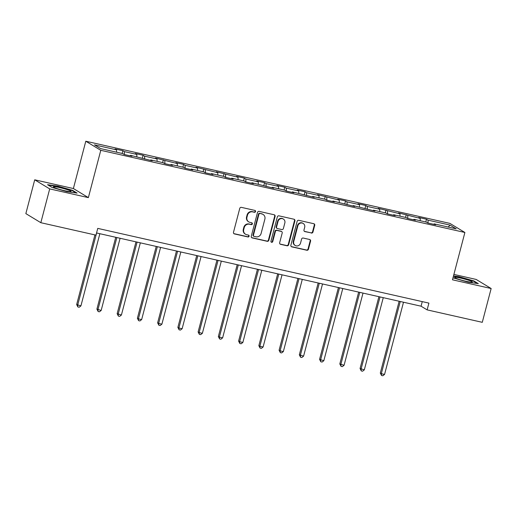 <?xml version="1.0" encoding="UTF-8"?>
<svg xmlns="http://www.w3.org/2000/svg" width="517" height="517" viewBox="0 0 517 517"><rect width="100%" height="100%" fill="white"/><g stroke="black" fill="none" stroke-linecap="round" stroke-linejoin="round"><path stroke-width="0.78" d="M255.56 211.55A0.963 0.911 121.2 0 0 254.913 210.419L241.381 207.362A1.377 1.299 121.2 0 0 239.759 208.403L233.49 232.288A1.377 1.299 121.2 0 0 234.414 233.904L247.953 236.954A0.963 0.911 121.2 0 0 248.696 235.203A0.963 0.911 121.2 0 0 248.438 235.099L246.687 234.705A4.414 4.155 121.2 0 1 243.727 229.535L244.244 227.545A4.414 4.155 121.2 0 1 249.433 224.223L251.184 224.617A0.963 0.911 121.2 0 0 251.934 222.859A0.963 0.911 121.2 0 0 251.676 222.756L249.924 222.362A4.414 4.155 121.2 0 1 246.964 217.198L247.481 215.208A4.414 4.155 121.2 0 1 252.671 211.88L254.422 212.274A0.963 0.911 121.2 0 0 255.56 211.55M248.748 221.89L248.347 221.644A4.414 4.155 121.2 0 1 246.557 216.953L247.081 214.962A4.414 4.155 121.2 0 1 252.27 211.634L254.021 212.028A0.963 0.911 121.2 0 0 254.952 210.425M233.858 233.613A1.377 1.299 121.2 0 0 234.014 233.658L247.546 236.708A0.963 0.911 121.2 0 0 248.477 235.106M245.51 234.233L245.11 233.988A4.414 4.155 121.2 0 1 243.32 229.29L243.843 227.299A4.414 4.155 121.2 0 1 249.032 223.977L250.784 224.372A0.963 0.911 121.2 0 0 251.714 222.769M311.337 233.057A1.377 1.299 121.2 0 0 312.959 232.023L314.717 225.322A1.377 1.299 121.2 0 0 313.787 223.706L298.761 220.313A1.377 1.299 121.2 0 0 297.139 221.354L290.871 245.239A1.377 1.299 121.2 0 0 291.795 246.855L306.827 250.241A1.377 1.299 121.2 0 0 308.449 249.207L310.575 241.109A1.377 1.299 121.2 0 0 309.644 239.494L303.214 238.046A1.377 1.299 121.2 0 0 301.592 239.087L300.539 243.1A3.69 3.47 121.2 0 1 295.22 245.485A3.69 3.47 121.2 0 1 293.727 241.562L297.85 225.839A3.69 3.47 121.2 0 1 303.169 223.447A3.69 3.47 121.2 0 1 304.668 227.377L303.977 229.994A1.377 1.299 121.2 0 0 304.901 231.61L310.93 232.812A1.377 1.299 121.2 0 0 312.552 231.778L314.31 225.076A1.377 1.299 121.2 0 0 313.942 223.751M452.478 279.8L491.15 288.525L482.283 322.324L427.132 309.877L428.91 303.117L97.752 228.385L95.981 235.145L40.83 222.698L49.697 188.899L88.368 197.623L100.783 150.311L464.893 232.482L452.478 279.8M275.102 216.377A1.377 1.299 121.2 0 0 274.178 214.768L259.146 211.375A1.377 1.299 121.2 0 0 257.524 212.416L251.262 236.295A1.377 1.299 121.2 0 0 252.186 237.91L267.218 241.303A1.377 1.299 121.2 0 0 268.834 240.263L275.102 216.377L274.695 216.132A1.377 1.299 121.2 0 0 274.327 214.813M278.954 215.841L293.986 219.234A1.377 1.299 121.2 0 1 294.91 220.849L288.641 244.735A1.377 1.299 121.2 0 1 287.019 245.775L280.589 244.321A1.377 1.299 121.2 0 1 279.665 242.706L282.204 233.018A1.377 1.299 121.2 0 0 281.28 231.409L277.015 230.446A1.377 1.299 121.2 0 0 275.393 231.487L272.743 241.568A0.963 0.911 121.2 0 1 271.354 242.195A0.963 0.911 121.2 0 1 270.96 241.168L277.332 216.882A1.377 1.299 121.2 0 1 278.954 215.841M100.783 150.311L85.796 141.225L449.913 223.402L464.893 232.482M425.788 221.98L426.506 219.234L418.718 217.476L420.198 218.374L398.478 212.907L399.958 213.805L378.231 208.338L379.711 209.236L367.257 206.425L365.777 205.527L357.99 203.769L359.47 204.667L347.01 201.856L345.53 200.958L337.75 199.207L339.223 200.098L317.503 194.638L318.983 195.529L306.523 192.718L305.049 191.826L297.262 190.069L298.742 190.96L286.282 188.149L284.802 187.257L277.022 185.5L278.495 186.391L266.042 183.58L264.562 182.688L256.775 180.931L258.254 181.829L245.795 179.018L244.321 178.119L236.534 176.362L238.014 177.26L216.293 171.793L217.767 172.691L196.046 167.224L197.526 168.122L185.067 165.311L183.593 164.412L175.806 162.655L177.286 163.553L155.559 158.086L157.039 158.984L144.586 156.173L143.106 155.274L135.318 153.517L136.798 154.415L124.338 151.604L122.859 150.706L115.078 148.948L116.551 149.846L94.495 144.87L100.647 148.599L122.71 153.581L124.19 154.473L131.971 156.231L130.497 155.339L130.161 155.824M426.506 219.234L427.986 220.132L450.042 225.108L456.201 228.844L434.138 223.861L435.618 224.759L427.83 223.001L426.351 222.103L413.897 219.292L415.371 220.19L407.59 218.433L406.11 217.541L393.65 214.729L395.13 215.621L387.343 213.864L385.869 212.972L373.41 210.16L374.89 211.052L353.169 205.592L354.643 206.483L332.922 201.023L334.402 201.914L326.615 200.163L325.135 199.265L312.682 196.454L314.162 197.352L292.435 191.885L293.914 192.783L286.127 191.025L284.654 190.127L272.194 187.316L273.674 188.214L251.953 182.747L253.427 183.645L245.646 181.887L244.166 180.989L231.706 178.178L233.186 179.076L225.399 177.318L223.926 176.42L211.466 173.609L212.946 174.507L205.159 172.749L203.679 171.851L191.225 169.04L192.699 169.938L184.918 168.18L183.438 167.282L170.978 164.471L172.458 165.369L164.671 163.611L163.198 162.719L150.738 159.908L152.218 160.8L130.497 155.339M420.269 220.733L420.198 218.374M407.835 218.491L407.739 215.563M413.897 219.292L413.561 219.783M400.029 216.164L399.958 213.805M387.588 213.922L387.498 210.994M393.65 214.729L393.321 215.214M379.788 211.595L379.711 209.236M367.348 209.353L367.257 206.425M373.41 210.16L373.074 210.645M359.541 207.026L359.47 204.667M347.101 204.784L347.01 201.856M353.169 205.592L352.833 206.076M339.301 202.457L339.223 200.098M326.86 200.215L326.77 197.287M332.922 201.023L332.586 201.507M319.06 197.895L318.983 195.529M306.62 195.646L306.523 192.718M312.682 196.454L312.346 196.938M298.813 193.326L298.742 190.96M286.373 191.077L286.282 188.149M292.435 191.885L292.105 192.369M278.573 188.757L278.495 186.391M266.132 186.508L266.042 183.58M272.194 187.316L271.858 187.8M258.326 184.188L258.254 181.829M245.892 181.939L245.795 179.018M251.953 182.747L251.617 183.231M238.085 179.619L238.014 177.26M225.645 177.376L225.554 174.449M231.706 178.178L231.377 178.669M217.844 175.05L217.767 172.691M205.404 172.807L205.314 169.88M211.466 173.609L211.13 174.1M197.597 170.481L197.526 168.122M185.164 168.238L185.067 165.311M191.225 169.04L190.889 169.531M177.357 165.912L177.286 163.553M164.917 163.669L164.826 160.742M170.978 164.471L170.649 164.962M157.116 161.343L157.039 158.984M144.676 159.1L144.586 156.173M150.738 159.908L150.402 160.393M136.869 156.774L136.798 154.415M124.429 154.531L124.338 151.604M116.629 152.205L116.551 149.846M88.368 197.623L73.388 188.543L34.717 179.813L49.697 188.899M34.717 179.813L25.85 213.611L40.83 222.698M491.15 288.525L476.17 279.438L453.894 274.417M73.388 188.543L85.796 141.225M96.556 232.96L421.058 306.193L427.132 309.877M448.2 227.034L450.042 225.108M428.076 223.06L427.986 220.132M434.138 223.861L433.802 224.352M422.26 301.618L421.058 306.193M122.141 153.452L122.859 150.706M142.382 158.021L143.106 155.274M162.629 162.59L163.346 159.843M182.869 167.159L183.593 164.412M203.116 171.728L203.834 168.981M223.357 176.291L224.074 173.55M243.597 180.86L244.321 178.119M263.844 185.429L264.562 182.688M284.085 189.998L284.802 187.257M304.326 194.566L305.049 191.826M324.573 199.135L325.29 196.395M344.813 203.704L345.53 200.958M365.054 208.273L365.777 205.527M385.301 212.842L386.018 210.096M405.541 217.411L406.265 214.665M66.835 191.633L77.098 193.087L72.587 190.353L57.807 186.159L47.545 184.705L52.055 187.438L66.835 191.633M453.002 277.816L468.059 282.179L478.322 283.639L473.811 280.905L459.031 276.711L453.499 275.923M57.723 186.495L57.807 186.159M72.483 190.754L72.587 190.353M473.708 281.3L473.811 280.905M458.947 277.041L459.031 276.711M251.63 237.62A1.377 1.299 121.2 0 0 251.779 237.665L266.811 241.058A1.377 1.299 121.2 0 0 268.433 240.017L274.695 216.132M260.064 213.547A0.963 0.911 121.2 0 0 258.927 214.277L253.427 235.241A0.963 0.911 121.2 0 0 254.073 236.372L255.921 236.786A4.414 4.155 121.2 0 0 261.111 233.464L264.872 219.13A4.414 4.155 121.2 0 0 261.906 213.967L259.657 213.301A0.963 0.911 121.2 0 0 258.519 214.032L258.927 214.277M253.815 236.269L253.414 236.023A0.963 0.911 121.2 0 1 253.02 234.996L258.519 214.032M263.082 214.439L262.675 214.193A4.414 4.155 121.2 0 0 261.505 213.721L261.906 213.967M259.657 213.301L261.505 213.721M280.033 244.03A1.377 1.299 121.2 0 0 280.182 244.076L286.618 245.53A1.377 1.299 121.2 0 0 288.24 244.489L294.503 220.604A1.377 1.299 121.2 0 0 294.134 219.279M281.649 231.558L281.242 231.312A1.377 1.299 121.2 0 0 280.873 231.164L276.608 230.201A1.377 1.299 121.2 0 0 274.986 231.241L272.343 241.323L272.743 241.568M271.166 242.04A0.963 0.911 121.2 0 0 272.343 241.323M284.841 222.969A3.69 3.47 121.2 0 0 283.348 219.046A3.69 3.47 121.2 0 0 278.03 221.431L276.576 226.969A1.377 1.299 121.2 0 0 277.5 228.585L281.765 229.548A1.377 1.299 121.2 0 0 283.387 228.508L284.841 222.969M283.348 219.046L282.941 218.801A3.69 3.47 121.2 0 0 277.623 221.186L278.03 221.431M277.131 228.436L276.724 228.191A1.377 1.299 121.2 0 1 276.168 226.724L277.623 221.186M304.345 231.319A1.377 1.299 121.2 0 0 304.5 231.364L310.93 232.812M303.169 223.447L302.768 223.202A3.69 3.47 121.2 0 0 297.443 225.593L297.85 225.839M295.22 245.485L294.813 245.239A3.69 3.47 121.2 0 1 293.32 241.316L297.443 225.593M291.239 246.564A1.377 1.299 121.2 0 0 291.394 246.609L306.419 249.995A1.377 1.299 121.2 0 0 308.042 248.961L310.168 240.864A1.377 1.299 121.2 0 0 309.799 239.539M94.934 234.905L76.658 304.545L80.917 305.896L99.859 233.703M96.614 232.973L77.673 305.159L77.88 306.956L76.658 304.545M80.917 305.896L79.179 307.247L77.88 306.956M70.868 191.613A9.132 0.924 14.7 0 0 70.9 191.607A9.132 0.924 14.7 0 0 64.114 188.711A9.132 0.924 14.7 0 0 53.632 186.721A9.132 0.924 14.7 0 0 53.516 187.044A9.132 0.924 14.7 0 0 61.937 190.043A9.132 0.924 14.7 0 0 70.868 191.613M48.288 185.151L57.878 186.514L72.199 190.579L76.102 192.951M460.841 278.12A9.132 0.924 14.7 0 0 454.74 277.59A9.132 0.924 14.7 0 0 466.108 281.313A9.132 0.924 14.7 0 0 472.124 282.153A9.132 0.924 14.7 0 0 460.841 278.12M453.409 276.252L459.102 277.067L473.423 281.125L477.327 283.497M115.75 237.29L96.905 309.114L101.158 310.465L120.099 238.272M116.855 237.542L97.913 309.728L98.127 311.525L96.905 309.114M101.158 310.465L99.419 311.816L98.127 311.525M135.99 241.859L117.146 313.683L121.405 315.034L140.34 242.841M137.095 242.111L118.16 314.297L118.367 316.094L117.146 313.683M121.405 315.034L119.666 316.385L118.367 316.094M156.231 246.428L137.393 318.252L138.401 318.866L141.645 319.596L160.587 247.41M157.342 246.674L138.401 318.866L138.608 320.663L137.393 318.252M141.645 319.596L139.907 320.954L138.608 320.663M176.478 250.997L157.633 322.821L158.648 323.435L161.892 324.165L180.827 251.979M177.583 251.243L158.648 323.435L158.855 325.232L157.633 322.821M161.892 324.165L160.154 325.523L158.855 325.232M196.718 255.566L177.874 327.39L178.888 328.004L182.133 328.734L201.068 256.548M197.824 255.812L178.888 328.004L179.095 329.794L177.874 327.39M182.133 328.734L180.394 330.092L179.095 329.794M216.959 260.135L198.121 331.959L199.129 332.573L202.373 333.303L221.315 261.117M218.071 260.381L199.129 332.573L199.342 334.363L198.121 331.959M202.373 333.303L200.635 334.661L199.342 334.363M237.206 264.698L218.361 336.528L219.376 337.142L222.62 337.872L241.555 265.68M238.311 264.95L219.376 337.142L219.583 338.932L218.361 336.528M222.62 337.872L220.882 339.23L219.583 338.932M257.447 269.267L238.602 341.097L239.617 341.711L242.861 342.441L261.802 270.249M258.558 269.519L239.617 341.711L239.823 343.501L238.602 341.097M242.861 342.441L241.122 343.792L239.823 343.501M277.694 273.836L258.849 345.666L259.857 346.28L263.101 347.01L282.043 274.818M278.799 274.088L259.857 346.28L260.07 348.07L258.849 345.666M263.101 347.01L261.363 348.361L260.07 348.07M297.934 278.404L279.09 350.235L280.104 350.849L283.348 351.579L302.283 279.387M299.039 278.657L280.104 350.849L280.311 352.639L279.09 350.235M283.348 351.579L281.61 352.93L280.311 352.639M318.175 282.973L299.33 354.804L303.589 356.148L322.53 283.956M319.286 283.226L300.345 355.412L300.551 357.208L299.33 354.804M303.589 356.148L301.85 357.499L300.551 357.208M338.422 287.542L319.577 359.367L323.829 360.717L342.771 288.525M339.527 287.795L320.585 359.981L320.798 361.777L319.577 359.367M323.829 360.717L322.097 362.068L320.798 361.777M358.662 292.111L339.818 363.936L344.076 365.286L363.012 293.094M359.767 292.363L340.832 364.55L341.039 366.346L339.818 363.936M344.076 365.286L342.338 366.637L341.039 366.346M378.903 296.68L360.065 368.505L364.317 369.855L383.259 297.663M380.014 296.932L361.073 369.119L361.28 370.915L360.065 368.505M364.317 369.855L362.579 371.206L361.28 370.915M399.15 301.249L380.305 373.074L381.32 373.688L384.564 374.418L403.499 302.232M400.255 301.495L381.32 373.688L381.527 375.484L380.305 373.074M384.564 374.418L382.826 375.775L381.527 375.484M252.27 211.634L252.671 211.88M247.081 214.962L247.481 215.208M246.557 216.953L246.964 217.198M250.784 224.372L251.184 224.617M249.032 223.977L249.433 224.223M243.843 227.299L244.244 227.545M243.32 229.29L243.727 229.535M247.546 236.708L247.953 236.954M234.014 233.658L234.414 233.904M254.021 212.028L254.422 212.274M268.433 240.017L268.834 240.263M266.811 241.058L267.218 241.303M251.779 237.665L252.186 237.91M253.02 234.996L253.427 235.241M294.503 220.604L294.91 220.849M288.24 244.489L288.641 244.735M286.618 245.53L287.019 245.775M280.182 244.076L280.589 244.321M280.873 231.164L281.28 231.409M276.608 230.201L277.015 230.446M274.986 231.241L275.393 231.487M276.168 226.724L276.576 226.969M304.5 231.364L304.901 231.61M293.32 241.316L293.727 241.562M310.168 240.864L310.575 241.109M308.042 248.961L308.449 249.207M306.419 249.995L306.827 250.241M291.394 246.609L291.795 246.855M314.31 225.076L314.717 225.322M312.552 231.778L312.959 232.023"/></g></svg>
